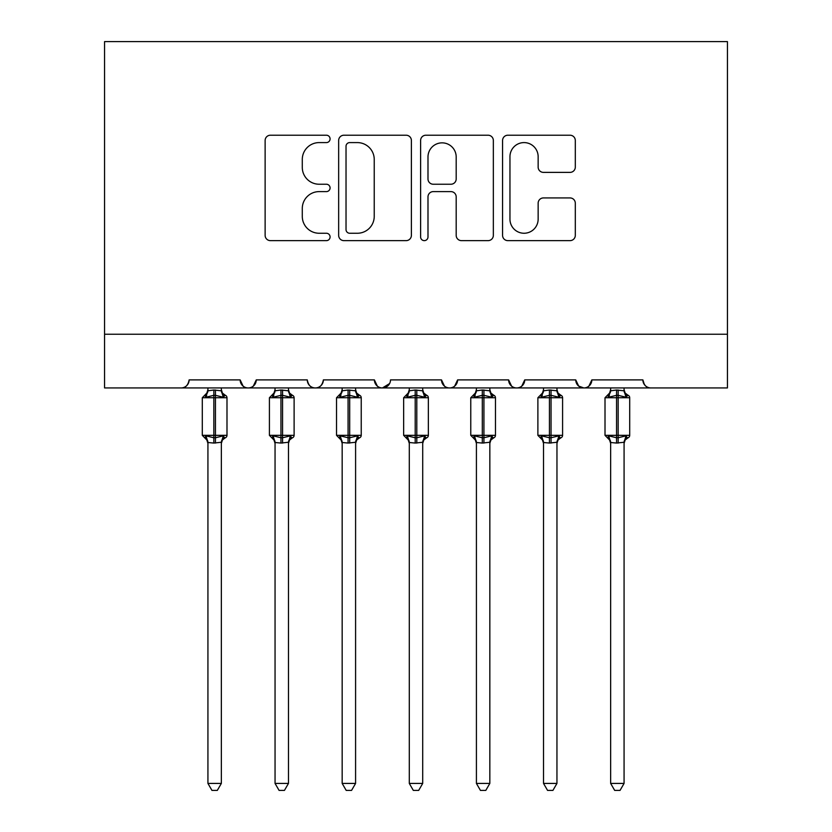 <?xml version="1.0" encoding="UTF-8"?>
<svg xmlns="http://www.w3.org/2000/svg" width="832" height="832" viewBox="0 0 832 832"><rect width="100%" height="100%" fill="white"/><g stroke="black" fill="none" stroke-linecap="round" stroke-linejoin="round"><path stroke-width="1.25" d="M330.086 138.902A3.692 3.692 0 0 0 326.394 135.221L270.4 135.221A5.273 5.273 0 0 0 265.127 140.483L265.127 235.362A5.273 5.273 0 0 0 270.4 240.635L326.394 240.635A3.692 3.692 0 0 0 330.086 236.943A3.692 3.692 0 0 0 326.394 233.251L319.155 233.251A16.869 16.869 0 0 1 302.286 216.382L302.286 208.478A16.869 16.869 0 0 1 319.155 191.61L326.394 191.61A3.692 3.692 0 0 0 330.086 187.928A3.692 3.692 0 0 0 326.394 184.236L319.155 184.236A16.869 16.869 0 0 1 302.286 167.367L302.286 159.463A16.869 16.869 0 0 1 319.155 142.594L326.394 142.594A3.692 3.692 0 0 0 330.086 138.902M570.034 172.38A5.273 5.273 0 0 0 575.307 167.107L575.307 140.483A5.273 5.273 0 0 0 570.034 135.221L507.842 135.221A5.273 5.273 0 0 0 502.57 140.483L502.57 235.362A5.273 5.273 0 0 0 507.842 240.635L570.034 240.635A5.273 5.273 0 0 0 575.307 235.362L575.307 203.206A5.273 5.273 0 0 0 570.034 197.933L543.421 197.933A5.273 5.273 0 0 0 538.148 203.206L538.148 219.149A14.102 14.102 0 0 1 524.046 233.251A14.102 14.102 0 0 1 509.954 219.149L509.954 156.697A14.102 14.102 0 0 1 524.046 142.594A14.102 14.102 0 0 1 538.148 156.697L538.148 167.107A5.273 5.273 0 0 0 543.421 172.38L570.034 172.38M104.562 334.246L727.438 334.246L727.438 41.6L104.562 41.6L104.562 387.941L181.074 387.941C185.349 388.097 188.032 385.414 189.134 379.891L240.146 379.891L243.09 386.11M411.393 140.483A5.273 5.273 0 0 0 406.12 135.221L343.928 135.221A5.273 5.273 0 0 0 338.655 140.483L338.655 235.362A5.273 5.273 0 0 0 343.928 240.635L406.12 240.635A5.273 5.273 0 0 0 411.393 235.362L411.393 140.483M425.88 135.221L488.072 135.221A5.273 5.273 0 0 1 493.345 140.483L493.345 235.362A5.273 5.273 0 0 1 488.072 240.635L461.458 240.635A5.273 5.273 0 0 1 456.186 235.362L456.186 196.882A5.273 5.273 0 0 0 450.923 191.61L433.264 191.61A5.273 5.273 0 0 0 427.991 196.882L427.991 236.943A3.692 3.692 0 0 1 424.299 240.635A3.692 3.692 0 0 1 420.607 236.943L420.607 140.483A5.273 5.273 0 0 1 425.88 135.221M181.074 387.941C185.349 388.097 188.032 385.414 189.134 379.891A8.05 8.05 0 0 1 181.074 387.941L248.196 387.941C243.922 388.097 241.238 385.414 240.146 379.891A8.05 8.05 0 0 0 248.196 387.941A8.05 8.05 0 0 0 256.256 379.891L307.268 379.891A8.05 8.05 0 0 0 315.318 387.941A8.05 8.05 0 0 0 323.378 379.891L374.39 379.891A8.05 8.05 0 0 0 382.439 387.941A8.05 8.05 0 0 0 390.499 379.891L441.501 379.891A8.05 8.05 0 0 0 449.561 387.941A8.05 8.05 0 0 0 457.61 379.891L508.622 379.891A8.05 8.05 0 0 0 516.682 387.941A8.05 8.05 0 0 0 524.732 379.891L575.744 379.891A8.05 8.05 0 0 0 583.804 387.941A8.05 8.05 0 0 0 591.854 379.891L642.866 379.891L644.363 384.571M253.313 386.11L256.256 379.891C255.154 385.414 252.47 388.097 248.196 387.941L583.804 387.941C588.078 388.097 590.762 385.414 591.854 379.891L588.91 386.11M575.744 379.891L578.687 386.11M511.576 386.11L508.622 379.891C509.725 385.414 512.408 388.097 516.682 387.941C520.957 388.097 523.64 385.414 524.732 379.891L521.789 386.11M444.454 386.11L441.501 379.891C442.603 385.414 445.286 388.097 449.561 387.941C453.835 388.097 456.518 385.414 457.61 379.891L454.667 386.11M389.626 383.531L382.439 387.941C378.165 388.097 375.482 385.414 374.39 379.891L377.333 386.11M642.866 379.891A8.05 8.05 0 0 0 650.926 387.941C646.651 388.097 643.968 385.414 642.866 379.891M727.438 334.246L727.438 387.941L583.804 387.941L578.614 386.048M307.268 379.891C308.36 385.414 311.043 388.097 315.318 387.941C319.592 388.097 322.275 385.414 323.378 379.891M349.721 142.594A3.692 3.692 0 0 0 346.029 146.286L346.029 229.559A3.692 3.692 0 0 0 349.721 233.251L357.365 233.251A16.869 16.869 0 0 0 374.234 216.382L374.234 159.463A16.869 16.869 0 0 0 357.365 142.594L349.721 142.594M456.186 156.957A14.102 14.102 0 0 0 442.094 142.854A14.102 14.102 0 0 0 427.991 156.957L427.991 178.963A5.273 5.273 0 0 0 433.264 184.236L450.923 184.236A5.273 5.273 0 0 0 456.186 178.963L456.186 156.957M207.927 783.422L221.354 783.422L217.318 790.4L211.952 790.4L207.927 783.422L207.927 442.51A5.907 5.626 180 0 0 204.828 437.58L205.982 435.854L213.834 437.746L213.834 435.334L215.446 435.334L215.446 395.325L223.298 397.218L225.222 395.221A2.683 2.683 0 0 1 226.99 397.748L202.29 397.748L202.29 435.334L213.834 435.334L213.834 395.325L205.982 397.218L204.828 395.491A5.907 5.626 -0 0 0 207.927 390.53L207.927 390.53M221.354 783.422L221.354 442.26L213.834 443.061L213.834 437.746L215.446 437.746L215.446 435.334L226.99 435.334A2.683 2.683 0 0 1 225.222 437.85L224.453 437.58L225.222 437.85L222.414 440.014L221.354 443.394M213.834 443.061L207.927 442.51M207.927 387.941L207.917 390.811L213.834 390.021L221.354 390.811L221.354 387.941M215.446 443.061L215.446 437.746L223.298 435.854L224.453 437.58A5.907 5.626 180 0 0 221.354 442.541M205.982 397.218L206.762 394.93M223.298 397.218L221.354 390.811M221.354 442.26L223.298 435.854M207.917 442.26L205.982 435.854M275.049 783.422L288.475 783.422L284.44 790.4L279.074 790.4L275.049 783.422L275.049 442.51A5.907 5.626 180 0 0 271.939 437.58L273.094 435.854L280.956 437.746L280.956 435.334L282.568 435.334L282.568 395.325L290.42 397.218L292.344 395.221A2.683 2.683 0 0 1 294.112 397.748L269.412 397.748L269.412 435.334L280.956 435.334L280.956 395.325L273.094 397.218L271.939 395.491A5.907 5.626 -0 0 0 275.049 390.53L275.049 390.53M288.475 783.422L288.475 442.26L280.956 443.061L280.956 437.746L282.568 437.746L282.568 435.334L294.112 435.334A2.683 2.683 0 0 1 292.344 437.85L291.574 437.58L292.344 437.85L289.536 440.014L288.475 443.394M280.956 443.061L275.049 442.51M275.049 387.941L275.038 390.811L280.956 390.021L288.475 390.811L288.475 387.941M282.568 443.061L282.568 437.746L290.42 435.854L291.574 437.58A5.907 5.626 180 0 0 288.475 442.541M273.094 397.218L273.884 394.93M290.42 397.218L288.475 390.811M288.475 442.26L290.42 435.854M275.038 442.26L273.094 435.854M342.17 783.422L355.586 783.422L351.562 790.4L346.195 790.4L342.17 783.422L342.17 442.51A5.907 5.626 180 0 0 339.061 437.58L340.215 435.854L348.078 437.746L348.078 435.334L349.69 435.334L349.69 395.325L357.542 397.218L359.466 395.221A2.683 2.683 0 0 1 361.234 397.748L336.534 397.748L336.534 435.334L348.078 435.334L348.078 395.325L340.215 397.218L339.061 395.491A5.907 5.626 -0 0 0 342.17 390.53L342.17 390.53M355.586 783.422L355.597 442.26L348.078 443.061L348.078 437.746L349.69 437.746L349.69 435.334L361.234 435.334A2.683 2.683 0 0 1 359.466 437.85L358.696 437.58L359.466 437.85L356.658 440.014L355.586 443.394M348.078 443.061L342.17 442.51M342.17 387.941L342.16 390.811L348.078 390.021L355.597 390.811L355.586 387.941M349.69 443.061L349.69 437.746L357.542 435.854L358.696 437.58A5.907 5.626 180 0 0 355.586 442.541M340.215 397.218L341.006 394.93M357.542 397.218L355.597 390.811M355.597 442.26L357.542 435.854M342.16 442.26L340.215 435.854M409.292 783.422L422.708 783.422L418.683 790.4L413.317 790.4L409.292 783.422L409.292 442.51A5.907 5.626 180 0 0 406.182 437.58L407.337 435.854L415.199 437.746L415.199 435.334L416.801 435.334L416.801 395.325L424.663 397.218L426.587 395.221A2.683 2.683 0 0 1 428.355 397.748L403.645 397.748L403.645 435.334L415.199 435.334L415.199 395.325L407.337 397.218L406.182 395.491A5.907 5.626 -0 0 0 409.292 390.53L409.292 390.53M422.708 783.422L422.718 442.26L415.199 443.061L415.199 437.746L416.801 437.746L416.801 435.334L428.355 435.334A2.683 2.683 0 0 1 426.587 437.85L425.818 437.58L426.587 437.85L423.779 440.014L422.708 443.394M415.199 443.061L409.292 442.51M409.292 387.941L409.282 390.811L415.199 390.021L422.718 390.811L422.708 387.941M416.801 443.061L416.801 437.746L424.663 435.854L425.818 437.58A5.907 5.626 180 0 0 422.708 442.541M407.337 397.218L408.127 394.93M424.663 397.218L422.718 390.811M422.718 442.26L424.663 435.854M409.282 442.26L407.337 435.854M476.414 783.422L489.83 783.422L485.805 790.4L480.438 790.4L476.414 783.422L476.414 442.51A5.907 5.626 180 0 0 473.304 437.58L474.458 435.854L482.31 437.746L482.31 435.334L483.922 435.334L483.922 395.325L491.785 397.218L493.709 395.221A2.683 2.683 0 0 1 495.466 397.748L470.766 397.748L470.766 435.334L482.31 435.334L482.31 395.325L474.458 397.218L473.304 395.491A5.907 5.626 -0 0 0 476.414 390.53L476.414 390.53M489.83 783.422L489.84 442.26L482.31 443.061L482.31 437.746L483.922 437.746L483.922 435.334L495.466 435.334A2.683 2.683 0 0 1 493.709 437.85L492.939 437.58L493.709 437.85L490.901 440.014L489.83 443.394M482.31 443.061L476.414 442.51M476.414 387.941L476.403 390.811L482.31 390.021L489.84 390.811L489.83 387.941M483.922 443.061L483.922 437.746L491.785 435.854L492.939 437.58A5.907 5.626 180 0 0 489.83 442.541M474.458 397.218L475.249 394.93M491.785 397.218L489.84 390.811M489.84 442.26L491.785 435.854M476.403 442.26L474.458 435.854M543.525 783.422L556.951 783.422L552.926 790.4L547.56 790.4L543.525 783.422L543.525 442.51A5.907 5.626 180 0 0 540.426 437.58L541.58 435.854L549.432 437.746L549.432 435.334L551.044 435.334L551.044 395.325L558.906 397.218L560.83 395.221A2.683 2.683 0 0 1 562.588 397.748L537.888 397.748L537.888 435.334L549.432 435.334L549.432 395.325L541.58 397.218L540.426 395.491A5.907 5.626 -0 0 0 543.525 390.53L543.525 390.53M556.951 783.422L556.962 442.26L549.432 443.061L549.432 437.746L551.044 437.746L551.044 435.334L562.588 435.334A2.683 2.683 0 0 1 560.83 437.85L560.061 437.58L560.83 437.85L558.022 440.014L556.951 443.394M549.432 443.061L543.525 442.51M543.525 387.941L543.525 390.811L549.432 390.021L556.962 390.811L556.951 387.941M551.044 443.061L551.044 437.746L558.906 435.854L560.061 437.58A5.907 5.626 180 0 0 556.951 442.541M541.58 397.218L542.37 394.93M558.906 397.218L556.962 390.811M556.962 442.26L558.906 435.854M543.525 442.26L541.58 435.854M610.646 783.422L624.073 783.422L620.048 790.4L614.682 790.4L610.646 783.422L610.646 442.51A5.907 5.626 180 0 0 607.547 437.58L608.702 435.854L616.554 437.746L616.554 435.334L618.166 435.334L618.166 395.325L626.018 397.218L627.952 395.221A2.683 2.683 0 0 1 629.71 397.748L605.01 397.748L605.01 435.334L616.554 435.334L616.554 395.325L608.702 397.218L607.547 395.491A5.907 5.626 -0 0 0 610.646 390.53L610.646 390.53M624.073 783.422L624.083 442.26L616.554 443.061L616.554 437.746L618.166 437.746L618.166 435.334L629.71 435.334A2.683 2.683 0 0 1 627.952 437.85L627.172 437.58L627.952 437.85L625.144 440.014L624.073 443.394M616.554 443.061L610.646 442.51M610.646 387.941L610.646 390.811L616.554 390.021L624.083 390.811L624.073 387.941M618.166 443.061L618.166 437.746L626.018 435.854L627.172 437.58A5.907 5.626 180 0 0 624.073 442.541M608.702 397.218L609.492 394.93M626.018 397.218L624.083 390.811M624.083 442.26L626.018 435.854M610.646 442.26L608.702 435.854M215.446 390.021L215.446 395.325L213.834 395.325L213.834 390.021M224.453 395.491A5.907 5.626 -0 0 1 221.354 390.53M282.568 390.021L282.568 395.325L280.956 395.325L280.956 390.021M291.574 395.491A5.907 5.626 -0 0 1 288.475 390.53M349.69 390.021L349.69 395.325L348.078 395.325L348.078 390.021M358.696 395.491A5.907 5.626 -0 0 1 355.586 390.53M416.801 390.021L416.801 395.325L415.199 395.325L415.199 390.021M425.818 395.491A5.907 5.626 -0 0 1 422.708 390.53M483.922 390.021L483.922 395.325L482.31 395.325L482.31 390.021M492.939 395.491A5.907 5.626 -0 0 1 489.83 390.53M551.044 390.021L551.044 395.325L549.432 395.325L549.432 390.021M560.061 395.491A5.907 5.626 -0 0 1 556.951 390.53M618.166 390.021L618.166 395.325L616.554 395.325L616.554 390.021M627.172 395.491A5.907 5.626 -0 0 1 624.073 390.53M226.99 435.334L226.99 397.748M207.927 443.394L206.856 440.014L202.29 435.334M207.927 389.678L206.856 393.058L202.29 397.748M225.222 395.221L222.414 393.058L221.354 389.678M294.112 435.334L294.112 397.748M275.049 443.394L273.978 440.014L269.412 435.334M275.049 389.678L273.978 393.058L269.412 397.748M292.344 395.221L289.536 393.058L288.475 389.678M361.234 435.334L361.234 397.748M342.17 443.394L341.099 440.014L336.534 435.334M342.17 389.678L341.099 393.058L336.534 397.748M359.466 395.221L356.658 393.058L355.586 389.678M428.355 435.334L428.355 397.748M409.292 443.394L408.221 440.014L403.645 435.334M409.292 389.678L408.221 393.058L403.645 397.748M426.587 395.221L423.779 393.058L422.708 389.678M495.466 435.334L495.466 397.748M476.414 443.394L475.342 440.014L470.766 435.334M476.414 389.678L475.342 393.058L470.766 397.748M493.709 395.221L490.901 393.058L489.83 389.678M562.588 435.334L562.588 397.748M543.525 443.394L542.464 440.014L537.888 435.334M543.525 389.678L542.464 393.058L537.888 397.748M560.83 395.221L558.022 393.058L556.951 389.678M629.71 435.334L629.71 397.748M610.646 443.394L609.586 440.014L605.01 435.334M610.646 389.678L609.586 393.058L605.01 397.748M627.952 395.221L625.144 393.058L624.073 389.678"/></g></svg>
